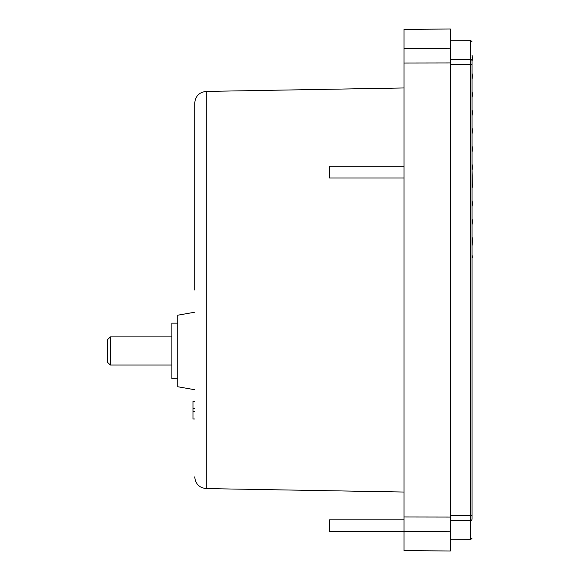 <?xml version="1.0" encoding="UTF-8"?>
<svg xmlns="http://www.w3.org/2000/svg" width="580" height="580" viewBox="0 0 580 580"><rect width="100%" height="100%" fill="white"/><g stroke="black" fill="none" stroke-linecap="round" stroke-linejoin="round"><path stroke-width="0.87" d="M194.735 290L194.735 103.138L194.735 290M450.341 515.584L472.033 515.301L472.033 290L472.033 519.071C472.033 544.555 472.033 544.555 472.033 519.071A1.464 1.443 180 0 1 470.583 520.514L470.583 59.486A1.464 1.443 0 0 1 472.033 60.929C472.033 35.445 472.033 35.445 472.033 60.929L472.033 64.699L450.341 64.416M404.028 492.036L206.255 488.585L206.255 91.415L404.028 87.964M404.028 290L404.028 29.406L450.341 29L450.341 517.048L404.028 516.976L404.028 290M194.735 312.214L177.726 315.208L177.726 386.737L194.735 389.731M404.028 166.3L329.57 166.3L329.57 178.024L404.028 178.024M404.028 519.818L329.57 519.818L329.57 531.541L404.028 531.541M177.726 323.125L171.868 323.125L171.868 378.82L177.726 378.82M110.309 350.973L110.309 365.045L107.38 362.108L107.38 339.829L110.309 336.9L110.309 350.973M472.156 128.492L472.62 130.826L472.156 128.492M472.562 257.73L472.033 257.738L472.562 257.73L472.033 255.113M472.033 257.65L472.533 257.614L472.033 257.571M472.033 257.317L472.461 257.259L472.033 257.157M472.033 188.282L472.337 183.932L472.62 185.353L472.033 188.282L472.033 200.593L472.62 203.522L472.033 206.458L472.033 218.769L472.62 221.698L472.033 224.634L472.033 236.944L472.62 239.874L472.033 245.905M472.337 183.932L472.033 170.107L472.62 167.178L472.033 164.242L472.033 151.931L472.62 149.002L472.033 146.073L472.033 133.762L472.62 130.826L472.033 127.897L472.62 130.826M472.519 75.777L472.033 79.235L472.519 75.777L472.033 73.37L472.033 61.059L472.62 58.131L472.033 57.021M472.033 59.834L472.033 59.102M472.033 57.667L472.483 57.42M472.033 79.235L472.033 91.546L472.62 94.482L472.033 91.546L472.62 94.482L472.033 91.546L472.62 94.482L472.033 91.546L472.62 94.482L472.033 91.546L472.62 94.482L472.033 91.546L472.62 94.482L472.033 91.546L472.62 94.482L472.033 91.546L472.62 94.482L472.033 91.546L472.62 94.482L472.033 91.546L472.62 94.482L472.033 97.411L472.033 109.722L472.62 112.65L472.033 109.722L472.62 112.65L472.033 109.722L472.62 112.65L472.033 109.722L472.62 112.65L472.033 109.722L472.62 112.65L472.033 109.722L472.62 112.65L472.033 109.722L472.62 112.65L472.033 109.722L472.62 112.65L472.033 109.722L472.62 112.65L472.033 109.722L472.62 112.65L472.033 115.587L472.033 127.897M472.033 200.593L472.62 203.522L472.033 200.593M472.033 218.769L472.62 221.698L472.033 218.769M472.033 170.107L472.25 165.315M472.033 55.745L472.446 57.246M472.135 55.702L472.033 55.18M472.033 290L472.033 64.699M194.735 401.389L192.973 401.389L192.973 418.977L194.735 418.977M194.735 408.719L192.973 408.719M194.735 411.648L192.973 411.648M404.028 516.976L404.028 550.594L450.341 551L450.341 517.048M404.028 63.024L450.341 62.952M472.033 538.204L470.583 539.675L470.583 520.514L450.341 520.688M450.341 59.312L470.583 59.486L470.583 40.325L472.033 41.796M404.028 48.647L450.341 48.249M404.028 531.352L450.341 531.751M206.255 91.415C199.244 92.206 195.402 96.113 194.735 103.138M171.868 365.045L110.309 365.045M171.868 336.9L110.309 336.9M470.583 539.675L450.341 539.85M470.583 40.325L450.341 40.151M206.255 488.585C199.244 487.795 195.402 483.887 194.735 476.861"/></g></svg>
